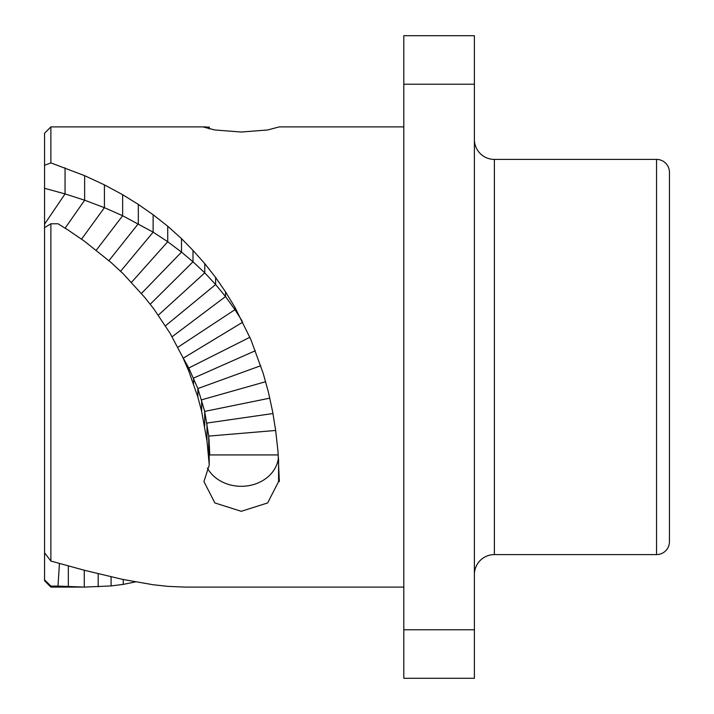 <?xml version="1.0" encoding="UTF-8"?>
<svg xmlns="http://www.w3.org/2000/svg" width="714" height="714" viewBox="0 0 714 714"><rect width="100%" height="100%" fill="white"/><g stroke="black" fill="none" stroke-linecap="round" stroke-linejoin="round"><path stroke-width="1.07" d="M84.279 570.236L84.279 587.095L58.004 586.087L50.881 586.087L50.881 587.095L44.554 580.768L44.554 133.232L50.881 126.905L50.881 162.881L84.645 175.671L104.422 184.872L122.647 194.699L138.329 204.427L153.126 214.735L167.728 226.213L181.499 238.601L193.003 250.4L204.775 263.618L215.628 277.46L225.526 291.865L234.951 307.359L250.882 339.614L263.154 373.217L268.464 392.37L272.739 412.219L275.729 430.997L278.014 451.739L279.335 481.575L278.576 481.575L267.643 502.942L241.261 511.304L214.869 502.942L203.936 481.575L209.264 464.993L206.98 441.02L201.66 411.442L197.867 397.118L188.764 371.012L182.623 357.009L170.039 333.215L153.849 308.948L144.487 297.122L123.236 273.801L111.089 262.502L84.279 241.091L68.339 230.194L58.004 223.777L50.881 223.777L50.881 561.043L84.645 570.334L122.647 579.402L153.126 584.748L167.728 586.346L184.864 587.095L403.803 587.095M181.499 238.601L181.499 252.113L167.728 241.725L153.126 232.166L122.647 215.744L104.422 207.676L84.645 200.215L65.054 193.913L44.554 188.291L44.554 210.898M44.554 534.875L44.554 533.296M403.803 126.905L279.192 126.905L267.643 129.966L241.261 132.028L214.869 129.975L203.936 127.172L209.264 127.047L209.256 128.904M207.39 468.116A37.315 31.371 180 0 0 247.838 485.815A37.315 31.371 180 0 0 278.46 457.406M278.576 481.575L278.576 459.12M209.264 464.993L209.006 439.155L209.755 454.934L208.747 436.093L204.695 411.398L197.867 388.541L188.764 368.013L182.623 357M50.881 223.777L44.554 227.65M44.554 165.3L50.881 162.881M193.003 250.4L193.003 261.779L181.499 252.113L141.408 293.49M234.951 307.359L234.951 309.671L225.526 296.56L215.628 284.52L204.775 272.864L193.003 261.779L150.235 304.226M242.1 320.916L234.951 309.671L177.822 347.299M249.864 337.267L188.764 368.013L188.764 371.012M242.724 322.166L183.195 358.214M44.554 552.814L50.881 561.043M135.374 581.919L123.236 584.382L111.089 585.935L84.279 587.095M59.44 563.471L58.004 586.087M50.881 586.087L44.554 579.813M403.803 35.7L403.803 678.3L474.391 678.3L474.391 35.7L403.803 35.7M403.803 629.793L474.391 629.793M403.803 84.207L474.391 84.207M474.391 574.574A19.983 19.983 0 0 1 494.374 554.591L656.541 554.591A12.906 12.906 180 0 0 669.446 541.685L669.446 172.315L669.446 541.685M474.391 139.426A19.983 19.983 0 0 0 494.374 159.409L494.374 554.591M656.541 554.591L656.541 159.409L494.374 159.409M656.541 159.409A12.906 12.906 0 0 1 669.446 172.315M669.446 515.249L669.446 198.751M278.273 454.934L209.755 454.934M275.649 430.462L208.747 436.093L208.747 457.603M272.971 413.522L206.98 423.054L206.98 441.02M269.838 398.144L204.695 411.398L204.695 426.196M265.653 381.713L201.66 399.804L201.66 411.442M260.735 365.729L197.867 388.541L197.867 397.118M255.326 350.735L193.565 378.09L193.565 383.829M84.645 175.671L84.645 200.215L65.117 228.141M65.054 167.844L65.054 193.913L44.554 224.178M104.422 184.872L104.422 207.676L81.557 239.136M122.647 194.699L122.647 215.744L96.292 250.177M138.329 204.427L138.329 223.687L108.965 260.646M153.126 214.735L153.126 232.166L120.621 271.258M167.728 226.213L167.728 241.725L131.51 282.325M204.775 263.618L204.775 272.864L158.338 315.133M215.628 277.46L215.628 284.52L165.478 325.816M225.526 291.865L225.526 296.56L172.11 336.74M123.236 579.527L123.236 584.382M111.089 576.858L111.089 585.935M98.193 573.788L98.193 586.828M68.339 565.943L68.339 586.685M50.881 126.905L205.65 126.905M50.881 587.095L85.421 587.095"/></g></svg>
